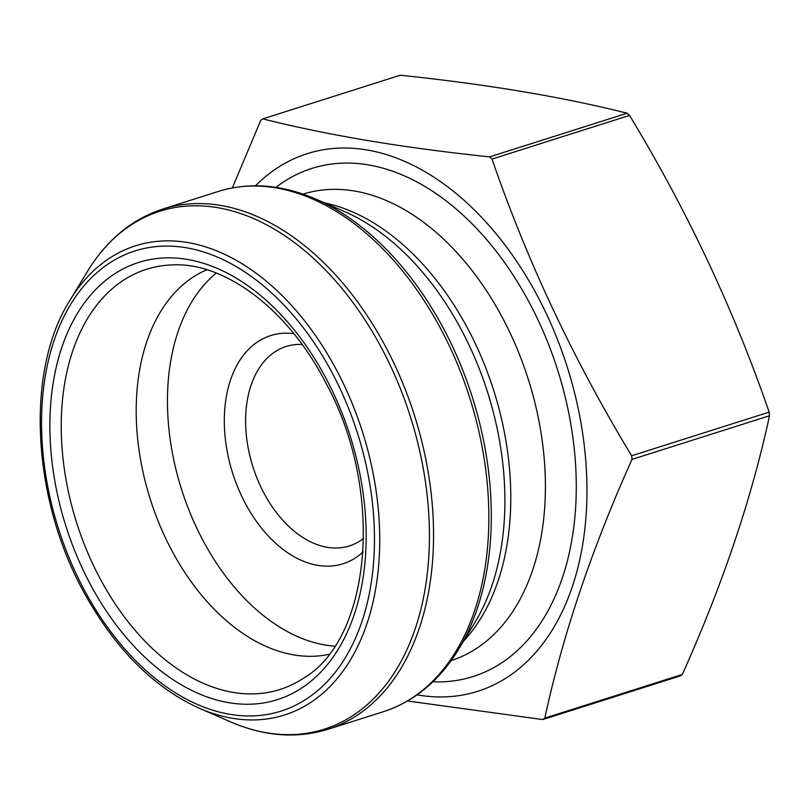 <?xml version="1.0" encoding="UTF-8"?>
<svg xmlns="http://www.w3.org/2000/svg" width="810" height="810" viewBox="0 0 810 810"><rect width="100%" height="100%" fill="white"/><g stroke="black" fill="none" stroke-linecap="round" stroke-linejoin="round"><path stroke-width="1.21" d="M542.74 719.563L680.258 675.904A335.067 217.86 72.4 0 0 682.314 674.467L544.796 718.126A335.067 217.86 72.4 0 1 542.74 719.563L407.551 700.984M232.328 187.93L260.759 120.315A335.067 217.86 72.4 0 1 262.805 118.868C327.179 135.108 402.783 147.774 489.625 156.877A335.067 217.86 72.4 0 1 492.014 159.064C527.188 261.235 573.733 360.146 631.638 455.777A335.067 217.86 72.4 0 1 631.982 459.402L769.5 415.753C751.67 498.423 722.601 584.658 682.314 674.467M631.982 459.402C591.685 549.21 562.626 635.445 544.796 718.126M631.638 455.777L769.156 412.128A335.067 217.86 72.4 0 1 769.5 415.753M492.014 159.064L629.532 115.405C687.153 210.448 733.698 309.349 769.156 412.128M489.625 156.877L627.142 113.218A335.067 217.86 72.4 0 1 629.532 115.405M262.805 118.868L400.322 75.219C487.164 84.321 562.768 96.987 627.142 113.218M255.514 185.784A282.012 183.364 72.4 0 1 546.558 314.179A282.012 183.364 72.4 0 1 572.083 587.361A282.012 183.364 72.4 0 1 417.109 694.848M363.113 551.924A119.688 77.821 72.4 0 1 241.441 495.639A119.688 77.821 72.4 0 1 293.838 333.679M334.743 646.157A202.135 131.433 72.4 0 1 181.572 489.432A202.135 131.433 72.4 0 1 216.31 273.061M328.911 654.338A202.135 131.433 72.4 0 1 150.316 499.355A202.135 131.433 72.4 0 1 206.823 269.75M302.079 344.442A104.622 68.02 -107.6 0 0 286.102 346.488A104.622 68.02 -107.6 0 0 260.597 486.385A104.622 68.02 -107.6 0 0 349.414 545.92A104.622 68.02 -107.6 0 0 363.639 538.377M315.677 199.037A271.694 176.651 72.4 0 1 452.405 346.245A271.694 176.651 72.4 0 1 458.622 649.316L475.095 622.141A247.637 161.008 72.4 0 0 469.435 345.9A247.637 161.008 72.4 0 0 344.817 211.724L315.677 199.037C281.829 184.427 249.298 181.916 218.093 191.514L162.79 209.061A272.909 177.441 72.4 0 1 394.47 364.378A272.909 177.441 72.4 0 1 327.939 729.304L383.241 711.757A272.909 177.441 -107.6 0 0 449.773 346.822A272.909 177.441 -107.6 0 0 218.093 191.514M199.381 708.294C154.892 688.085 117.258 650.956 86.498 596.919C32.086 502.17 24.492 372.033 69.893 300.378A246.129 160.026 72.4 0 1 344.473 385.894A246.129 160.026 72.4 0 1 359.883 641.783A246.129 160.026 72.4 0 1 199.381 708.294L230.354 721.781A271.694 176.651 -107.6 0 0 407.521 648.365A271.694 176.651 -107.6 0 0 390.511 365.897A271.694 176.651 -107.6 0 0 87.409 271.492C106.636 240.043 131.767 219.226 162.79 209.061M339.916 388.334A241.4 156.958 -107.6 0 0 54.108 340.443A241.4 156.958 -107.6 0 0 230.05 714.339A241.4 156.958 -107.6 0 0 339.916 388.334M324.557 202.905A244.711 159.104 72.4 0 1 475.743 344.523A244.711 159.104 72.4 0 1 463.644 641.034M303.092 194.117A244.711 159.104 72.4 0 1 510.371 333.528A244.711 159.104 72.4 0 1 451.17 660.596M275.947 187.353A266.541 173.31 72.4 0 1 538.113 320.122A266.541 173.31 72.4 0 1 432.904 681.787M333.325 392.971A229.341 149.111 -107.6 0 0 111.517 275.957A229.341 149.111 -107.6 0 0 82.721 569.116A229.341 149.111 -107.6 0 0 304.53 686.121A229.341 149.111 -107.6 0 0 333.325 392.971M92.796 564.043A220.441 143.329 72.4 0 1 172.5 264.89C224.785 262.116 288.269 309.329 325.752 382.776C384.993 490.394 371.395 638.574 303.679 678.091A220.441 143.329 72.4 0 1 92.796 564.043M69.893 300.378L87.409 271.492M383.241 711.757C414.264 701.581 439.384 680.775 458.622 649.316M230.354 721.781C264.202 736.391 296.733 738.892 327.939 729.304"/></g></svg>
